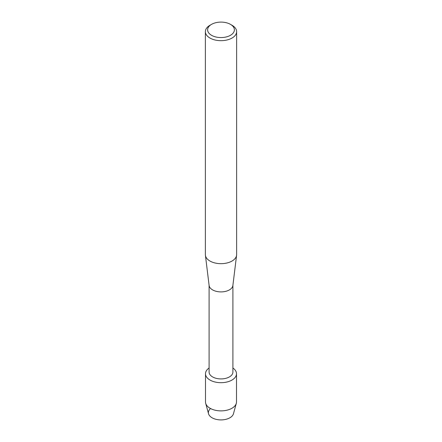 <?xml version="1.0" encoding="UTF-8"?>
<svg xmlns="http://www.w3.org/2000/svg" width="442" height="442" viewBox="0 0 442 442"><rect width="100%" height="100%" fill="white"/><g stroke="black" fill="none" stroke-linecap="round" stroke-linejoin="round"><path stroke-width="0.66" d="M236.503 373.739A15.503 8.95 180 0 1 231.962 380.065A15.503 8.95 180 0 0 232.906 368.009A15.503 8.95 180 0 1 236.503 373.739L236.503 401.933A15.503 8.95 180 0 1 236.31 403.325L233.459 413.762A12.614 7.282 180 0 1 229.917 417.773A12.614 7.282 180 0 1 212.967 418.243A12.614 7.282 180 0 1 210.552 408.546M232.906 285.272L232.906 372.042A11.906 6.873 180 0 1 229.42 376.904A11.906 6.873 180 0 1 216.442 378.396A11.906 6.873 180 0 1 209.094 372.042L209.094 285.272M231.962 380.065A15.503 8.95 180 0 1 210.547 380.347A15.503 8.95 180 0 1 209.094 368.009A15.503 8.95 180 0 0 205.497 373.739A15.503 8.95 180 0 0 215.066 382.01A15.503 8.95 180 0 0 231.962 380.065M230.47 24.365L232.05 25.277A15.625 9.022 180 0 1 236.625 31.658L236.625 254.647A15.625 9.022 180 0 1 236.586 255.288L232.879 285.515A11.906 6.873 180 0 1 229.42 289.891A11.906 6.873 180 0 1 216.834 291.466A11.906 6.873 180 0 1 209.121 285.515L205.414 255.288A15.625 9.022 180 0 1 205.375 254.647L205.375 31.658A15.625 9.022 180 0 1 209.95 25.277L211.53 24.365A13.393 7.735 180 0 1 230.47 24.365A13.393 7.735 180 0 1 230.47 35.299A13.393 7.735 180 0 1 211.53 35.299A13.393 7.735 180 0 1 211.53 24.365L209.95 25.277M236.586 255.288A15.625 9.022 180 0 1 232.05 261.029A15.625 9.022 180 0 1 215.536 263.101A15.625 9.022 180 0 1 205.414 255.288M236.625 31.658A15.625 9.022 180 0 1 232.05 38.034A15.625 9.022 180 0 1 215.022 39.99A15.625 9.022 180 0 1 205.375 31.658M236.31 403.325A15.503 8.95 180 0 1 231.962 408.259A15.503 8.95 180 0 1 216.204 410.441A15.503 8.95 180 0 1 205.69 403.325A15.503 8.95 180 0 1 205.497 401.933L205.497 373.739M229.917 417.773A12.614 7.282 180 0 1 217.099 419.552A12.614 7.282 180 0 1 208.541 413.762L205.69 403.325"/></g></svg>
